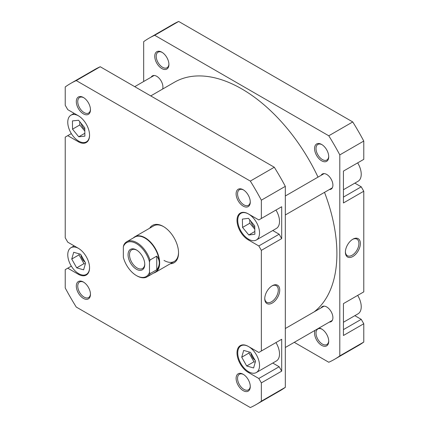 <?xml version="1.0" encoding="UTF-8"?>
<svg xmlns="http://www.w3.org/2000/svg" width="429" height="429" viewBox="0 0 429 429"><rect width="100%" height="100%" fill="white"/><g stroke="black" fill="none" stroke-linecap="round" stroke-linejoin="round"><path stroke-width="0.64" d="M150.751 95.914L174.453 82.229A134.577 77.697 60 0 1 242.589 89.388A134.577 77.697 60 0 1 318.018 177.118M324.512 192.348A134.577 77.697 60 0 1 314.119 311.894M78.48 115.841A15.412 8.896 -120 0 0 70.957 115.181A15.412 8.896 -120 0 0 68.597 127.526A15.412 8.896 -120 0 0 78.663 141.109A15.412 8.896 -120 0 0 86.368 141.87A15.412 8.896 -120 0 0 89.559 135.022M78.48 248.37A15.412 8.896 -120 0 0 70.957 247.71A15.412 8.896 -120 0 0 68.597 260.054A15.412 8.896 -120 0 0 78.663 273.632A15.412 8.896 -120 0 0 86.368 274.399A15.412 8.896 -120 0 0 89.559 267.551M248.643 371.771A15.412 8.896 -120 0 0 256.344 372.533A15.412 8.896 -120 0 0 258.708 360.188A15.412 8.896 -120 0 0 248.643 346.605A15.412 8.896 -120 0 0 240.937 345.844A15.412 8.896 -120 0 0 238.572 358.194A15.412 8.896 -120 0 0 248.643 371.771M256.344 372.533L276.324 360.998A15.412 8.896 -120 0 0 275.949 342.583M248.643 239.243A15.412 8.896 -120 0 0 256.344 240.004A15.412 8.896 -120 0 0 258.708 227.66A15.412 8.896 -120 0 0 248.643 214.082A15.412 8.896 -120 0 0 240.937 213.315A15.412 8.896 -120 0 0 238.572 225.665A15.412 8.896 -120 0 0 248.643 239.243M256.344 240.004L276.324 228.475A15.412 8.896 -120 0 0 275.949 210.054M243.195 206.113A10.017 5.781 60 0 1 236.111 193.844A10.017 5.781 60 0 1 243.195 189.757L243.195 189.757A10.017 5.781 60 0 1 250.273 202.021A10.017 5.781 60 0 1 243.195 206.113M243.565 189.983A8.988 5.191 -120 0 0 239.425 189.731A8.988 5.191 -120 0 0 238.047 196.932A8.988 5.191 -120 0 0 243.919 204.853A8.988 5.191 -120 0 0 248.412 205.298A8.988 5.191 -120 0 0 250.268 201.587M243.195 390.642A10.017 5.781 60 0 1 236.111 378.378A10.017 5.781 60 0 1 243.195 374.286L243.195 374.286A10.017 5.781 60 0 1 250.273 386.556A10.017 5.781 60 0 1 243.195 390.642M243.565 374.512A8.988 5.191 -120 0 0 239.425 374.26A8.988 5.191 -120 0 0 238.047 381.461A8.988 5.191 -120 0 0 243.919 389.387A8.988 5.191 -120 0 0 248.412 389.832A8.988 5.191 -120 0 0 250.268 386.116M83.387 298.38A10.017 5.781 60 0 1 76.303 286.111A10.017 5.781 60 0 1 83.387 282.025L83.387 282.025A10.017 5.781 60 0 1 90.465 294.289A10.017 5.781 60 0 1 83.387 298.38M83.757 282.25A8.988 5.191 -120 0 0 79.617 281.998A8.988 5.191 -120 0 0 78.239 289.2A8.988 5.191 -120 0 0 84.111 297.12A8.988 5.191 -120 0 0 88.605 297.565A8.988 5.191 -120 0 0 90.455 293.854M83.387 113.846A10.017 5.781 60 0 1 76.303 101.582A10.017 5.781 60 0 1 83.387 97.49L83.387 97.49A10.017 5.781 60 0 1 90.465 109.76A10.017 5.781 60 0 1 83.387 113.846M83.757 97.715A8.988 5.191 -120 0 0 79.617 97.463A8.988 5.191 -120 0 0 78.239 104.665A8.988 5.191 -120 0 0 84.111 112.586A8.988 5.191 -120 0 0 88.605 113.036A8.988 5.191 -120 0 0 90.455 109.32M149.726 228.174A21.573 12.457 60 0 1 163.288 226.453L163.288 226.453A21.573 12.457 60 0 1 178.544 252.874A21.573 12.457 60 0 1 170.27 263.76M163.658 226.668A20.544 11.862 -120 0 0 153.743 225.852L134.856 236.76A20.544 11.862 60 0 1 145.131 237.773A20.544 11.862 60 0 1 158.553 255.882A20.544 11.862 60 0 1 155.4 272.345A20.544 11.862 60 0 1 153.652 273.058M272.249 285.741L272.249 285.741A10.596 6.119 -60 0 1 279.74 290.068A10.596 6.119 -60 0 1 272.249 303.046A10.596 6.119 -60 0 1 264.757 298.718A10.596 6.119 -60 0 1 272.249 285.741L272.249 285.741M264.763 298.284A9.572 5.523 120 0 0 266.736 302.263A9.572 5.523 120 0 0 271.525 301.785A9.572 5.523 120 0 0 277.772 293.356A9.572 5.523 120 0 0 276.308 285.687A9.572 5.523 120 0 0 271.879 285.966M251.062 221.461A7.191 4.151 -120 0 0 254.762 227.531M250.868 352.885A7.191 4.151 -120 0 0 255.062 360.296M81.081 123.311A7.191 4.151 -120 0 0 84.813 129.419M80.888 254.735A7.191 4.151 -120 0 0 85.071 262.157M272.769 363.052L279.15 366.736L281.692 371.144L281.692 339.269L279.15 340.733M272.769 230.523L279.15 234.213L281.692 238.615L281.692 206.74L279.15 208.21M256 404.649L279.971 390.808A185.425 107.057 -120 0 0 285.323 387.339L285.323 186.347A185.425 107.057 -120 0 0 274.292 167.24L100.225 66.742A185.425 107.057 -120 0 0 94.546 69.643L70.576 83.483A185.425 107.057 -120 0 0 65.224 86.953L65.224 105.25L67.766 109.652L78.298 115.733A15.921 9.191 -120 0 1 88.701 129.767A15.921 9.191 -120 0 1 86.261 142.525A15.921 9.191 -120 0 1 78.298 141.736L67.766 135.655L65.224 137.124L65.224 237.779L67.766 242.181L78.298 248.262A15.921 9.191 -120 0 1 88.701 262.291A15.921 9.191 -120 0 1 86.261 275.053A15.921 9.191 -120 0 1 78.298 274.265L67.766 268.184L65.224 269.648L65.224 287.945A185.425 107.057 -120 0 0 76.255 307.057L250.322 407.55A185.425 107.057 -120 0 0 256 404.649A185.425 107.057 -120 0 0 261.352 401.179L261.352 382.882L258.81 378.48L279.15 366.736M281.692 238.615L261.352 250.359L261.352 351.008L258.81 352.477L248.278 346.396A15.921 9.191 -120 0 0 240.315 345.608A15.921 9.191 -120 0 0 237.875 358.371A15.921 9.191 -120 0 0 248.278 372.399L258.81 378.48M261.352 250.359L258.81 245.951L279.15 234.213M100.225 66.742L76.255 80.582L250.322 181.081A185.425 107.057 -120 0 1 261.352 200.187L261.352 218.484L258.81 219.948L248.278 213.867A15.921 9.191 -120 0 0 240.315 213.079A15.921 9.191 -120 0 0 237.875 225.842A15.921 9.191 -120 0 0 248.278 239.87L258.81 245.951M76.255 80.582A185.425 107.057 -120 0 0 70.576 83.483M281.692 371.144L261.352 382.882M285.323 387.339L261.352 401.179M261.352 200.187L285.323 186.347M261.352 218.484L281.692 206.74M261.352 351.008L281.692 339.269M250.322 181.081L274.292 167.24M164.017 260.424A20.544 11.862 -120 0 0 174.287 261.438A20.544 11.862 -120 0 0 178.539 252.445M71.332 133.596L67.766 135.655M71.332 266.125L67.766 268.184M242.385 219.101L242.551 227.424L248.804 234.985L254.896 234.223L254.729 225.895L248.477 218.334L242.385 219.101M243.677 350.413L241.725 357.207L246.691 365.985L253.603 367.964L255.555 361.17L250.59 352.397L243.677 350.413M73.708 252.273L71.745 259.052L76.7 267.835L83.617 269.836L85.58 263.052L80.625 254.274L73.708 252.273M72.453 120.898L72.522 129.167L78.732 136.797L84.872 136.154L84.803 127.88L78.593 120.254L72.453 120.898M249.748 219.873L249.817 223.23L242.551 227.424M254.842 231.504L248.804 234.985M249.817 223.23L254.799 229.252M249.276 352.016L248.992 353.013L241.725 357.207M248.992 353.013L253.957 361.786L255.271 362.167M253.957 361.786L246.691 365.985M79.762 121.686L79.789 124.973L72.522 129.167M84.845 133.269L78.732 136.797M79.789 124.973L84.829 131.167M79.29 253.888L79.011 254.858L71.745 259.052M79.011 254.858L83.961 263.642L85.296 264.028M83.961 263.642L76.7 267.835M357.668 162.875A15.412 8.896 60 0 1 358.043 181.29L343.436 189.725M357.668 295.404A15.412 8.896 60 0 1 358.043 313.819L343.436 322.254M318.999 328.056A10.017 5.781 60 0 1 321.643 328.995A10.017 5.781 60 0 1 328.727 341.259A10.017 5.781 60 0 1 321.643 345.35A10.017 5.781 60 0 1 315.074 330.325M322.018 329.22A8.988 5.191 -120 0 0 317.878 328.968A8.988 5.191 -120 0 0 316.5 336.17A8.988 5.191 -120 0 0 322.372 344.09A8.988 5.191 -120 0 0 326.866 344.535A8.988 5.191 -120 0 0 328.716 340.824M321.643 160.816A10.017 5.781 60 0 1 314.564 148.552A10.017 5.781 60 0 1 321.643 144.46L321.643 144.46A10.017 5.781 60 0 1 328.727 156.73A10.017 5.781 60 0 1 321.643 160.816M322.018 144.686A8.988 5.191 -120 0 0 317.878 144.434A8.988 5.191 -120 0 0 316.5 151.641A8.988 5.191 -120 0 0 322.372 159.561A8.988 5.191 -120 0 0 326.866 160.006A8.988 5.191 -120 0 0 328.716 156.29M161.835 68.554A10.017 5.781 60 0 1 154.751 56.285A10.017 5.781 60 0 1 161.835 52.199L161.835 52.199A10.017 5.781 60 0 1 168.919 64.463A10.017 5.781 60 0 1 161.835 68.554M162.21 52.424A8.988 5.191 -120 0 0 158.07 52.172A8.988 5.191 -120 0 0 156.692 59.374A8.988 5.191 -120 0 0 162.564 67.294A8.988 5.191 -120 0 0 167.058 67.739A8.988 5.191 -120 0 0 168.908 64.028M352.879 256.494A10.596 6.119 -60 0 1 345.388 252.166A10.596 6.119 -60 0 1 352.879 239.189L352.879 239.189A10.596 6.119 -60 0 1 360.371 243.516A10.596 6.119 -60 0 1 352.879 256.494M345.393 251.732A9.572 5.523 120 0 0 347.367 255.711A9.572 5.523 120 0 0 352.155 255.234A9.572 5.523 120 0 0 358.403 246.804A9.572 5.523 120 0 0 356.939 239.135A9.572 5.523 120 0 0 352.509 239.414M321.144 175.311A8.73 5.041 60 0 1 322.361 174.013A8.73 5.041 60 0 1 326.732 174.447A8.73 5.041 60 0 1 332.432 182.143A8.73 5.041 60 0 1 331.097 189.141A8.73 5.041 60 0 1 329.365 189.548M321.144 307.84A8.73 5.041 60 0 1 322.361 306.542A8.73 5.041 60 0 1 326.732 306.976A8.73 5.041 60 0 1 332.432 314.671A8.73 5.041 60 0 1 331.097 321.67A8.73 5.041 60 0 1 329.365 322.072M151.169 77.177A8.73 5.041 60 0 1 152.386 75.879A8.73 5.041 60 0 1 156.751 76.314A8.73 5.041 60 0 1 162.612 89.066M143.677 81.499L143.677 41.661A185.425 107.057 60 0 1 149.029 38.192L173 24.351A185.425 107.057 60 0 1 178.678 21.45L352.745 121.943A185.425 107.057 60 0 1 363.776 141.055L363.776 159.352L343.436 171.091L343.436 202.965L363.776 191.221L361.234 186.819L354.853 183.135M363.776 191.221L363.776 291.876L343.436 303.619L343.436 335.494L363.776 323.75L361.234 319.348L354.853 315.664M149.029 38.192A185.425 107.057 60 0 1 154.708 35.291L328.775 135.784A185.425 107.057 60 0 1 339.806 154.89L339.806 355.888A185.425 107.057 60 0 1 334.454 359.357A185.425 107.057 60 0 1 328.775 362.258L294.267 342.337M334.454 359.357L358.424 345.517A185.425 107.057 60 0 0 363.776 342.047L363.776 323.75M339.806 154.89L363.776 141.055M363.776 342.047L339.806 355.888M154.708 35.291L178.678 21.45M352.745 121.943L328.775 135.784M343.436 197.093L361.234 186.819M343.436 329.622L361.234 319.348M123.338 246.804A19.568 11.299 60 0 1 136.411 243.608A19.568 11.299 60 0 1 149.485 261.899L149.994 260.022A20.286 11.712 -120 0 0 136.921 242.723A20.286 11.712 -120 0 0 126.775 241.72A20.286 11.712 -120 0 0 123.847 244.921L123.338 246.804L123.338 257.266A19.568 11.299 60 0 0 136.411 275.563L136.921 275.858A20.286 11.712 -120 0 0 147.067 276.861A20.286 11.712 -120 0 0 149.994 273.659L149.485 272.367A19.568 11.299 60 0 1 136.411 275.563M126.775 241.72L134.803 237.087A20.286 11.712 60 0 1 144.948 238.09A20.286 11.712 60 0 1 159.293 262.939A20.286 11.712 60 0 1 155.089 272.227L147.067 276.861M136.411 249.935A11.814 6.821 -120 0 0 128.056 254.762A11.814 6.821 -120 0 0 136.411 269.23A11.814 6.821 -120 0 0 144.766 264.409A11.814 6.821 -120 0 0 136.411 249.935L136.411 249.935M144.755 263.974A10.784 6.226 60 0 1 142.53 268.506A10.784 6.226 60 0 1 137.141 267.969A10.784 6.226 60 0 1 130.089 258.467A10.784 6.226 60 0 1 131.746 249.823A10.784 6.226 60 0 1 136.781 250.161M149.485 272.367L149.485 261.899M149.994 273.659L156.751 269.755L156.751 256.124L149.994 260.022M156.751 269.755C158.435 267.589 159.282 265.315 159.293 262.939C159.282 260.564 158.435 258.29 156.751 256.124M133.365 237.913A20.544 11.862 60 0 1 134.856 236.76M249.013 371.975L248.278 372.399M249.013 239.446L248.278 239.87M79.033 141.313L78.298 141.736M79.033 273.841L78.298 274.265M285.323 328.517L324.093 306.134M285.323 347.501L332.314 320.372M285.323 195.994L324.093 173.611M285.323 214.972L332.314 187.843M86.368 141.87L88.009 140.921M86.368 274.399L88.009 273.45M240.937 213.315L242.578 212.366M240.937 345.844L242.578 344.895M70.957 247.71L74.147 245.865M70.957 115.181L74.147 113.336M174.287 261.438L155.4 272.345M134.733 86.663L154.118 75.472"/></g></svg>

